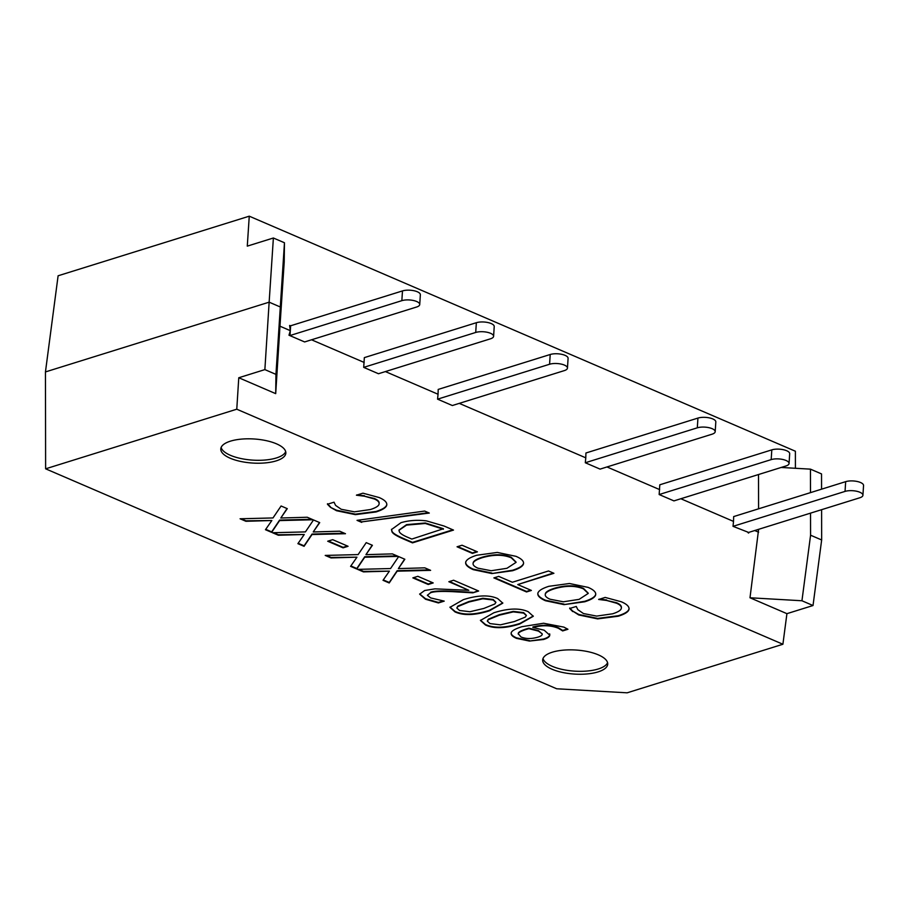 <?xml version="1.0" encoding="UTF-8"?>
<svg xmlns="http://www.w3.org/2000/svg" width="909" height="909" viewBox="0 0 909 909"><rect width="100%" height="100%" fill="white"/><g stroke="black" fill="none" stroke-linecap="round" stroke-linejoin="round"><path stroke-width="1.36" d="M659.161 494.541L673.944 500.893L785.944 465.976A10.51 3.886 -176.3 0 0 789.057 463.476A10.51 3.886 -176.3 0 0 782.717 459.454A10.51 3.886 -176.3 0 0 771.173 459.613L659.161 494.541L659.798 484.792L771.809 449.864A10.51 3.886 -176.3 0 1 783.342 449.705A10.51 3.886 -176.3 0 1 789.682 453.727L789.057 463.476M363.702 367.372L378.474 373.735L490.485 338.807A10.51 3.886 -176.3 0 0 493.598 336.307A10.51 3.886 -176.3 0 0 487.258 332.285A10.51 3.886 -176.3 0 0 475.714 332.455L363.702 367.372L364.339 357.623L476.35 322.706A10.51 3.886 -176.3 0 1 487.883 322.536A10.51 3.886 -176.3 0 1 494.223 326.558L493.598 336.307M606.985 466.953L659.65 489.61M585.305 462.749L600.076 469.112L712.088 434.184A10.51 3.886 3.7 0 0 715.19 431.684A10.51 3.886 3.7 0 0 708.85 427.662A10.51 3.886 3.7 0 0 697.305 427.821L585.305 462.749L585.782 457.829L459.261 403.369M437.57 399.165L452.341 405.528L564.353 370.599A10.51 3.886 3.7 0 0 567.455 368.1A10.51 3.886 3.7 0 0 561.126 364.077A10.51 3.886 3.7 0 0 549.581 364.248L437.57 399.165L438.047 394.245L385.393 371.576M311.526 339.784L364.179 362.452M288.982 335.216L304.617 341.943L416.617 307.015A10.51 3.886 3.7 0 0 419.731 304.515A10.51 3.886 3.7 0 0 413.39 300.493A10.51 3.886 3.7 0 0 401.846 300.663L290.005 335.535L288.982 335.216L290.323 330.66L290.005 335.535M279.972 326.206L275.7 393.642L238.772 377.746L236.772 409.209L782.899 644.254L627.142 692.817L556.683 688.772L45.62 468.817L45.45 371.929L269.144 302.174L273.382 237.999L284.46 242.76L284.21 262.031L279.972 326.206L290.323 330.66L289.619 325.467L290.63 325.786L290.323 330.66M782.899 644.254L786.921 613.666L749.993 597.77L758.617 529.311M754.72 530.538L758.629 532.208M680.852 498.746L733.506 521.402L733.029 526.334L748.618 532.435M330.444 507.313L327.445 504.245L334.023 502.188L335.603 505.415L341.216 509.279L354.419 511.835L370.44 509.529C375.906 507.756 378.78 505.938 379.087 504.052C379.417 502.177 377.826 500.484 374.315 498.961L364.418 496.212L356.419 495.212L362.941 493.178L379.098 497.518C384.473 499.825 387.029 502.268 386.791 504.825C386.518 507.37 382.95 509.744 376.076 511.949L355.385 514.642L336.535 510.722L330.444 507.313L336.557 510.233L355.408 514.153L376.099 511.46C382.984 509.267 386.552 506.881 386.814 504.336M364.418 496.212L374.349 498.473C377.86 499.995 379.451 501.688 379.121 503.563M356.851 494.894L364.452 495.723M379.087 504.052L379.144 503.416M327.479 503.756L330.478 506.824M357.907 520.232L361.737 521.88L428.434 512.687M361.702 522.368L357.032 520.357L424.673 511.063L429.287 513.051L361.737 521.88M516.073 562.126L511.267 557.308C503.245 553.979 493.598 553.945 482.304 557.194C476.907 558.921 473.884 560.694 473.237 562.501L473.089 563.41M473.237 562.501L473.203 562.978C472.555 564.807 474.134 566.534 477.941 568.182L491.212 570.738L506.938 568.295L516.073 562.364L511.244 557.796C503.211 554.467 493.564 554.433 482.281 557.683C476.873 559.41 473.85 561.183 473.203 562.978L473.089 563.16M491.871 573.556L473.259 569.659C467.76 567.227 465.238 564.762 465.703 562.296C466.215 559.785 469.862 557.444 476.646 555.263L497.303 552.433L515.994 556.331C521.482 558.717 523.982 561.171 523.516 563.716C522.97 566.239 519.323 568.568 512.562 570.727L491.871 573.556L512.596 570.238C519.357 568.091 523.005 565.75 523.539 563.228L523.573 563.08M465.738 561.807C465.272 564.273 467.794 566.739 473.282 569.17L491.905 573.068M548.513 570.977L553.911 573.295L517.755 584.567L531.379 590.441L526.527 591.952L493.871 577.897L498.723 576.386L512.358 582.249L548.513 570.977M494.541 577.681L526.561 591.464L530.742 590.157M517.755 584.567L553.263 573.022M495.871 602.212L493.167 599.508L482.849 598.27L468.908 601.542L457.863 606.087L456.886 607.803M468.874 602.031L457.829 606.576L456.841 608.053L459.534 610.473L469.919 611.734L483.827 608.439L494.803 603.996L495.882 602.462L493.132 599.997L482.827 598.758L468.874 602.031M454.989 611.893L449.944 607.337L463.351 599.656C477.736 595.1 489.19 594.736 497.689 598.576L502.791 603.156L489.36 610.825C474.93 615.393 463.476 615.745 454.989 611.893L455.011 611.405C463.51 615.257 474.964 614.904 489.394 610.337L502.791 602.917M449.978 607.098L455.011 611.405M518.232 633.743L521.005 636.97C525.777 638.959 531.367 639.038 537.787 637.186C541.139 636.175 542.593 635.039 542.162 633.766L538.423 631.096L528.89 628.676L526.197 629.437C520.823 631.153 518.164 632.698 518.221 634.05L518.232 633.914M542.207 634.005L538.458 630.619L528.913 628.187L526.231 628.948C520.857 630.664 518.198 632.209 518.255 633.562M549.604 634.334C550.32 636.277 548.297 638.004 543.548 639.493L529.424 641.061L516.482 638.357C512.767 636.732 510.983 635.05 511.153 633.323C511.097 631.21 514.687 628.994 521.925 626.687L543.616 623.244L563.898 627.119L567.943 629.278L562.66 630.926L558.421 628.289C551.024 625.233 542.503 624.96 532.879 627.46L544.196 630.21L549.718 635.175M529.424 641.061L543.582 639.004C548.332 637.516 550.343 635.789 549.638 633.846M532.879 627.46L532.901 626.971C542.537 624.472 551.047 624.744 558.444 627.801L562.682 630.437L567.477 628.948M511.188 632.834C511.017 634.562 512.79 636.243 516.517 637.868L529.458 640.584M526.356 615.336L523.652 612.632L513.346 611.393L499.393 614.666L488.349 619.211L487.372 620.927M499.371 615.154L488.315 619.699L487.326 621.165L490.019 623.585L500.404 624.847L514.312 621.563L525.288 617.109L526.368 615.575L523.618 613.109L513.312 611.882L499.371 615.154M485.474 625.006L480.429 620.461L493.837 612.78C508.222 608.223 519.675 607.86 528.174 611.689L533.276 616.279L519.846 623.949C505.415 628.517 493.962 628.869 485.474 625.006L485.497 624.517C493.996 628.38 505.449 628.028 519.88 623.46L533.276 616.029M480.463 620.222L485.497 624.517M472.839 592.838L453.159 591.691C441.263 591.111 433.718 591.475 430.502 592.793L427.355 595.259L430.661 597.917L444.228 601.122L438.377 602.94L425.514 599.236L419.651 594.179L424.673 590.509L434.979 588.85L468.794 590.305L448.841 581.726L453.602 580.237L478.657 591.02L472.839 592.838L478.009 590.748M449.523 581.51L468.794 590.305M419.685 593.941L425.548 598.747L438.411 602.451L443.342 600.917M430.502 592.793L427.355 595.259M430.525 592.304C433.752 590.998 441.297 590.623 453.182 591.202L472.862 592.35M412.845 577.874L417.833 576.317L433.207 582.93L428.219 584.487L412.845 577.874M413.527 577.658L428.253 583.998L432.559 582.658M390.552 568.545L398.653 556.592L404.846 559.251L398.369 568.602L424.787 567.841L430.616 570.352L397.142 571.182L389.211 582.964L383.019 580.306L389.393 571.136L363.464 571.886L357.646 569.375L390.552 568.545M358.737 569.352L363.498 571.397L389.393 571.136M383.291 579.919L389.245 582.476L397.176 570.693L429.548 569.886M398.369 568.602L404.607 559.149M358.123 554.592L366.225 542.639L372.417 545.298L365.941 554.649L392.358 553.888L398.187 556.388L364.714 557.228L356.782 569.011L350.59 566.341L356.964 557.172L331.035 557.933L325.217 555.422L358.123 554.592M326.308 555.388L331.069 557.444L356.964 557.172M350.863 565.955L356.817 568.523L364.748 556.74L397.119 555.933M365.941 554.649L372.179 545.195M327.706 541.23L332.694 539.673L348.067 546.286L343.079 547.843L327.706 541.23M328.388 541.014L343.113 547.354L347.431 546.014M305.413 531.901L313.514 519.948L319.707 522.618L313.23 531.958L339.659 531.197L345.477 533.708L312.003 534.537L304.072 546.32L297.891 543.662L304.265 534.492L278.336 535.242L272.507 532.731L305.413 531.901M273.609 532.708L278.359 534.753L304.265 534.492M298.152 543.275L304.106 545.832L312.037 534.06L344.409 533.242M313.23 531.958L319.468 522.516M272.995 517.948L281.086 505.995L287.278 508.654L280.801 518.005L307.231 517.244L313.048 519.755L279.574 520.584L271.643 532.367L265.462 529.708L271.836 520.527L245.907 521.289L240.078 518.778L272.995 517.948M241.18 518.755L245.93 520.8L271.836 520.527M265.723 529.322L271.677 531.879L279.608 520.096L311.98 519.289M280.801 518.005L287.039 508.551M572.693 611.575L569.682 608.496L576.261 606.451L577.84 609.666L583.453 613.541L596.668 616.097L612.677 613.791C618.143 612.018 621.029 610.189 621.324 608.303C621.654 606.439 620.063 604.735 616.552 603.224L606.667 600.463L598.667 599.463L605.178 597.429L621.347 601.781C626.71 604.087 629.267 606.519 629.028 609.075C628.767 611.632 625.187 614.007 618.313 616.211L597.622 618.893L578.772 614.973L572.727 611.087L578.806 614.484L597.656 618.404L618.347 615.723C625.222 613.518 628.801 611.143 629.062 608.587M606.667 600.463L616.586 602.735C620.097 604.246 621.688 605.951 621.358 607.814M599.088 599.145L606.689 599.974M621.324 608.303L621.381 607.666M569.716 608.019L572.727 611.087M588.237 593.179L583.442 588.362C575.408 585.032 565.762 584.998 554.479 588.259C549.07 589.986 546.048 591.748 545.4 593.554L545.252 594.463M545.4 593.554L545.377 594.043C544.718 595.861 546.298 597.599 550.104 599.236L563.375 601.792L579.101 599.361L588.237 593.429L583.408 588.85C575.386 585.521 565.728 585.487 554.445 588.748C549.036 590.475 546.014 592.236 545.377 594.043L545.252 594.225M564.034 604.621L545.423 600.724C539.923 598.281 537.401 595.827 537.867 593.35C538.378 590.85 542.037 588.498 548.809 586.316L569.466 583.498L588.157 587.396C593.645 589.771 596.156 592.236 595.679 594.77C595.134 597.293 591.486 599.633 584.726 601.781L564.034 604.621L584.76 601.292C591.52 599.145 595.168 596.815 595.713 594.293L595.736 594.134M537.901 592.861C537.435 595.338 539.957 597.792 545.445 600.235L564.069 604.133M457.057 546.786L462.045 545.23L477.418 551.843L472.43 553.399L457.057 546.786M457.738 546.57L472.464 552.911L476.771 551.57M443.376 529.231L425.31 523.47L406.562 525.118L398.96 530.299L399.415 531.913C400.324 533.56 403.085 535.356 407.698 537.299L411.811 539.071L443.41 528.743L425.344 522.993L406.584 524.629L398.994 530.049M391.938 531.606L391.472 529.561L400.994 522.675C409.027 520.357 417.515 519.755 426.469 520.891L444.149 526.061L453.5 530.083L412.493 542.866L403.232 538.889C396.165 535.799 392.404 533.367 391.938 531.606L391.972 531.117C392.438 532.879 396.199 535.31 403.266 538.401L412.516 542.378L452.852 529.799M391.495 529.311L391.972 531.117M45.62 468.817L236.772 409.209M276.438 443.808A32.599 12.056 3.7 0 1 285.846 453.125A32.599 12.056 3.7 0 1 252.543 463.045A32.599 12.056 3.7 0 1 220.796 448.921A32.599 12.056 3.7 0 1 241.305 439.127A32.599 12.056 3.7 0 1 276.438 443.808M598.315 654.844A32.599 12.056 3.7 0 1 607.723 664.149A32.599 12.056 3.7 0 1 574.42 674.069A32.599 12.056 3.7 0 1 542.673 659.945A32.599 12.056 3.7 0 1 563.182 650.162A32.599 12.056 3.7 0 1 598.315 654.844M845.665 481.656L845.04 491.405A10.51 3.886 3.7 0 1 856.585 491.235A10.51 3.886 3.7 0 1 862.925 495.257L863.55 485.508A10.51 3.886 -176.3 0 0 857.21 481.486A10.51 3.886 -176.3 0 0 845.665 481.656L733.665 516.585L733.506 521.402M758.583 508.813L758.515 474.521M795.409 468.283L795.386 451.228L249.259 216.183L58.108 275.779L45.45 371.929M273.382 237.999L247.282 246.134L249.259 216.183M567.455 368.1L568.091 358.351A10.51 3.886 -176.3 0 0 561.751 354.328A10.51 3.886 -176.3 0 0 550.206 354.499L438.206 389.416L438.047 394.245M715.19 431.684L715.815 421.935A10.51 3.886 -176.3 0 0 709.486 417.913A10.51 3.886 -176.3 0 0 697.942 418.072L585.93 453L585.782 457.829M221.137 447.467A32.599 12.056 -176.3 0 0 252.736 460.124A32.599 12.056 -176.3 0 0 285.699 451.648M543.014 658.502A32.599 12.056 -176.3 0 0 574.613 671.149A32.599 12.056 -176.3 0 0 607.576 662.672M781.172 467.465L810.453 469.146L821.531 473.919L821.566 489.178M821.6 509.676L821.656 539.969L813.021 605.53L786.921 613.666M810.533 513.13L810.578 535.208L821.656 539.969M810.578 535.208L801.943 600.758L813.021 605.53M749.993 597.77L801.943 600.758M238.772 377.746L264.871 369.611L275.95 374.372L284.46 242.76M275.95 374.372L275.7 393.642M264.871 369.611L269.144 302.174L280.222 306.947M810.453 469.146L810.498 492.621M862.925 495.257A10.51 3.886 3.7 0 1 859.812 497.768L747.971 532.64L748.664 533.06M845.04 491.405L733.029 526.334M419.731 304.515L420.356 294.766A10.51 3.886 -176.3 0 0 414.015 290.744A10.51 3.886 -176.3 0 0 402.482 290.914L290.63 325.786M771.173 459.613L771.809 449.864M475.714 332.455L476.35 322.706M402.482 290.914L401.846 300.663M550.206 354.499L549.581 364.248M697.942 418.072L697.305 427.821"/></g></svg>
